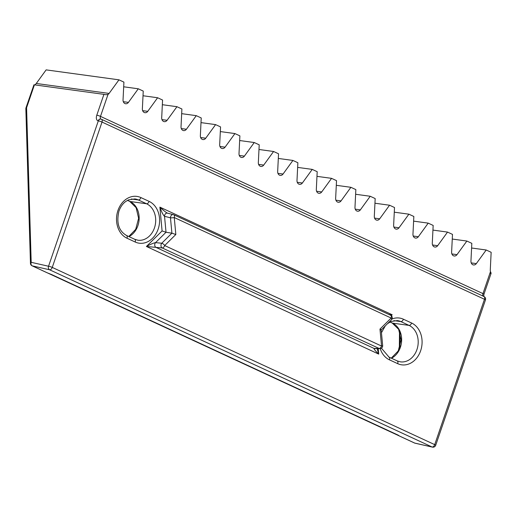 <?xml version="1.0" encoding="UTF-8"?>
<svg xmlns="http://www.w3.org/2000/svg" width="517" height="517" viewBox="0 0 517 517"><rect width="100%" height="100%" fill="white"/><g stroke="black" fill="none" stroke-linecap="round" stroke-linejoin="round"><path stroke-width="0.78" d="M381.216 329.917L391.447 319.784A2.785 1.157 -134.7 0 0 391.143 318.033L174.261 217.541A2.785 0.465 174.7 0 1 170.474 217.799L164.548 216.319C163.327 215.415 161.769 212.351 159.882 207.136C163.579 210.561 166.164 212.597 167.657 213.237A2.785 2.087 104.1 0 0 167.353 213.127L167.385 213.133M175.832 234.498L174.261 217.541A2.785 1.622 114.9 0 0 173.777 214.788A2.785 1.622 114.9 0 0 173.583 214.723A2.785 2.087 104.1 0 0 173.285 214.613A2.785 2.087 104.1 0 0 170.713 216.384A2.785 2.087 104.1 0 0 170.474 217.799L171.903 233.186L175.832 234.498L164.671 245.562A2.785 1.622 114.9 0 1 162.209 247.947A2.785 2.049 -84.7 0 1 161.123 244.405A2.785 2.049 -84.7 0 1 161.776 243.223A2.785 1.157 45.3 0 1 164.671 245.562L381.546 346.054A2.785 0.465 -5.3 0 0 382.664 345.576L381.191 329.943M377.158 348.607L378.715 354.106C375.206 350.7 373.662 348.807 374.082 348.432L379.09 348.445A2.785 1.622 -65.1 0 0 381.546 346.054L379.976 329.096L391.143 318.033A2.785 1.622 -65.1 0 0 390.658 315.286L173.777 214.788A2.785 2.785 0 0 0 173.285 214.613L167.353 213.127A2.785 2.087 104.1 0 0 164.787 214.904A2.785 2.087 104.1 0 0 164.548 216.319L166.022 232.249L171.903 233.186L161.776 243.223L155.533 242.641C153.93 242.861 150.893 244.134 146.421 246.467L162.086 230.944L159.882 207.136L392.183 314.775L390.955 315.448M316.966 176.355L331.565 178.352L336.528 180.653L335.649 198.412A3.89 3.108 97.8 0 0 338.241 202.263A3.89 3.108 97.8 0 0 341.039 200.906L350.894 187.309L336.296 185.312M355.244 209.159L360.362 209.863A3.89 3.108 97.8 0 1 357.57 211.22A3.89 3.108 97.8 0 1 354.979 207.362L355.851 189.61L350.894 187.309M355.625 194.269L370.224 196.266L375.18 198.56L374.308 216.319A3.89 3.108 97.8 0 0 376.899 220.177A3.89 3.108 97.8 0 0 379.691 218.814L389.553 205.223L374.954 203.226M393.902 227.073L399.021 227.771A3.89 3.108 97.8 0 1 396.229 229.134A3.89 3.108 97.8 0 1 393.637 225.276L394.51 207.517L389.553 205.223M394.277 212.183L408.882 214.18L413.839 216.474L412.96 234.233A3.89 3.108 97.8 0 0 415.558 238.085A3.89 3.108 97.8 0 0 418.35 236.728L428.205 223.131L413.606 221.134M432.555 244.987L437.679 245.685A3.89 3.108 97.8 0 1 434.881 247.042A3.89 3.108 97.8 0 1 432.29 243.19L433.168 225.431L428.205 223.131M432.936 230.091L447.535 232.088L452.491 234.388L451.619 252.147A3.89 3.108 97.8 0 0 454.21 255.999A3.89 3.108 97.8 0 0 457.002 254.642L466.864 241.045L452.265 239.048M471.213 262.894L476.331 263.599A3.89 3.108 97.8 0 1 473.54 264.956A3.89 3.108 97.8 0 1 470.948 261.098L471.821 243.345L466.864 241.045M471.594 248.005L486.193 250.002L491.15 252.302L490.278 270.055A3.89 3.108 97.8 0 0 490.471 271.651C491.253 273.125 491.26 273.726 490.491 273.474M278.314 158.448L292.913 160.438L297.87 162.739L296.997 180.498A3.89 3.108 97.8 0 0 299.589 184.349A3.89 3.108 97.8 0 0 302.38 182.992L312.242 169.395L297.637 167.398M258.985 149.491L273.583 151.487L278.54 153.782L277.668 171.541A3.89 3.108 97.8 0 0 280.259 175.392A3.89 3.108 97.8 0 0 283.051 174.035L292.913 160.438M239.655 140.534L254.254 142.53L259.211 144.825L258.338 162.584A3.89 3.108 97.8 0 0 260.93 166.442A3.89 3.108 97.8 0 0 263.722 165.078L273.583 151.487M220.326 131.576L234.925 133.573L239.888 135.868L239.009 153.627A3.89 3.108 97.8 0 0 241.601 157.485A3.89 3.108 97.8 0 0 244.399 156.121L254.254 142.53M201.003 122.619L215.602 124.616L220.559 126.917L219.68 144.67A3.89 3.108 97.8 0 0 222.278 148.528A3.89 3.108 97.8 0 0 225.069 147.171L234.925 133.573M181.674 113.662L196.273 115.659L201.229 117.96L200.357 135.719A3.89 3.108 97.8 0 0 202.948 139.571A3.89 3.108 97.8 0 0 205.74 138.213L215.602 124.616M162.344 104.705L176.943 106.702L181.9 109.003L181.028 126.762A3.89 3.108 97.8 0 0 183.619 130.614A3.89 3.108 97.8 0 0 186.411 129.256L196.273 115.659M143.015 95.755L157.614 97.745L162.571 100.046L161.698 117.805A3.89 3.108 97.8 0 0 164.29 121.657A3.89 3.108 97.8 0 0 167.081 120.299L176.943 106.702M123.686 86.798L138.285 88.795L143.248 91.089L142.369 108.848A3.89 3.108 97.8 0 0 144.96 112.7A3.89 3.108 97.8 0 0 147.759 111.342L157.614 97.745M316.591 191.245L321.71 191.949A3.89 3.108 97.8 0 1 318.918 193.306A3.89 3.108 97.8 0 1 316.32 189.455L317.199 171.696L312.242 169.395M33.909 84.891L25.999 107.794A2.785 0.401 -161.1 0 1 26.58 107.743L31.188 262.319L48.546 266.236L98.314 120.888A2.785 0.401 -161.1 0 1 102.017 122.064L52.256 267.412L434.713 444.633L484.474 299.285L102.017 122.064A2.785 1.622 114.9 0 0 101.532 119.311A2.785 1.622 114.9 0 0 101.338 119.246A2.785 2.242 102.7 0 0 100.977 119.123A2.785 2.242 102.7 0 0 98.314 120.888L98.146 120.849A5.564 3.244 114.9 0 1 96.789 115.213L103.93 94.352L34.419 84.846L26.58 107.743A2.785 1.473 178.3 0 0 25.85 108.777L30.458 263.353A2.785 1.473 -1.7 0 1 31.188 262.319A2.785 2.242 102.7 0 0 32.261 265.861L47.228 272.795A2.785 0.808 108.9 0 0 47.306 272.84L51.577 274.533A2.785 1.622 114.9 0 1 51.416 274.437M35.195 84.471A3.89 3.108 97.8 0 0 36.28 83.47L46.136 69.879L118.962 79.838L123.918 82.132L123.04 99.891A3.89 3.108 97.8 0 0 125.637 103.749A3.89 3.108 97.8 0 0 128.429 102.385L138.285 88.795M476.331 263.599L486.193 250.002M437.679 245.685L447.535 232.088M399.021 227.771L408.882 214.18M360.362 209.863L370.224 196.266M321.71 191.949L331.565 178.352M103.93 94.352L105.888 94.734L108.014 94.43A3.89 3.108 97.8 0 0 109.1 93.428L118.962 79.838M33.851 84.866L34.419 84.846M100.893 119.104A2.785 2.242 102.7 0 0 100.809 119.084L100.977 119.123A2.785 2.785 0 0 1 101.532 119.311L483.99 296.532A2.785 1.622 -65.1 0 1 484.474 299.285A2.785 0.401 -161.1 0 1 485.457 299.957L435.689 445.311A2.785 2.785 0 0 1 432.445 447.121L432.445 447.121A2.785 2.242 -77.3 0 1 432.083 446.998L49.619 269.777A2.785 1.622 114.9 0 0 49.71 269.79A2.785 1.622 114.9 0 0 52.256 267.412A2.785 0.401 -161.1 0 0 48.546 266.236A2.785 2.242 102.7 0 0 49.619 269.777L32.261 265.861A2.785 1.622 114.9 0 1 32.073 265.796A2.785 2.785 0 0 1 30.458 263.353M46.86 272.627A2.785 1.622 114.9 0 0 47.034 272.73A2.785 1.622 114.9 0 0 47.228 272.795L414.724 443.082A2.785 2.242 102.7 0 0 415.086 443.205L432.445 447.121M379.976 329.096C381.255 329.717 381.52 330.008 380.777 329.975M388.984 314.51L392.183 314.775L391.272 315.674M378.205 348.607L378.715 354.106L146.421 246.467L155.972 247.365L374.082 348.432A2.785 2.339 90.1 0 0 374.87 348.6A2.785 2.339 90.1 0 0 374.877 348.6L379.885 348.613A2.785 2.339 90.1 0 1 379.09 348.445L162.209 247.947L155.972 247.365A2.785 2.049 -84.7 0 1 155.533 242.641L166.022 232.249L162.086 230.944M398.652 435.398A2.785 2.785 0 0 0 399.563 436.083A2.785 1.622 114.9 0 0 399.757 436.148A2.785 2.766 -171.3 0 1 398.601 435.327M126.995 238.221A21.701 17.352 -82.2 0 1 117.954 210.49A21.701 17.352 -82.2 0 1 140.908 197.584L149.109 201.384A21.701 17.352 -82.2 0 1 158.15 229.115A21.701 17.352 -82.2 0 1 135.195 242.021L126.995 238.221A2.785 1.622 114.9 0 0 126.51 235.468L134.711 239.274A2.785 1.622 -65.1 0 1 135.195 242.021M126.232 235.39A2.785 1.622 114.9 0 1 126.51 235.468C118.755 230.996 116.228 222.898 118.929 211.162C120.455 206.91 122.742 203.666 125.793 201.443L128.552 199.853L134.859 198.929A18.916 15.129 97.8 0 1 138.362 199.963A2.785 1.622 -65.1 0 0 140.908 197.584M388.726 357.021A2.785 1.622 114.9 0 1 389.004 357.105A2.785 1.622 114.9 0 1 389.488 359.858A21.701 17.352 -82.2 0 1 380.195 348.594M127.531 200.35L130.013 201.501L146.563 203.763L138.362 199.963L131.357 199.006M134.711 239.274L137.936 240.218A18.916 15.129 97.8 0 0 154.441 227.939A18.916 15.129 97.8 0 0 146.563 203.763A2.785 1.622 114.9 0 0 149.109 201.384M127.479 200.376L129.735 201.417A2.785 1.622 114.9 0 0 130.013 201.501A18.916 15.129 -82.2 0 1 137.89 225.677A18.916 15.129 -82.2 0 1 128.959 236.605M390.025 321.981L392.513 323.131L409.063 325.4L400.856 321.593A18.916 15.129 97.8 0 0 397.353 320.566L391.052 321.49L387.524 323.668M397.696 363.658A2.785 1.622 -65.1 0 0 397.211 360.905L400.429 361.855A18.916 15.129 97.8 0 0 416.941 349.576A18.916 15.129 97.8 0 0 409.063 325.4A2.785 1.622 114.9 0 0 411.61 323.022A21.701 17.352 -82.2 0 1 420.644 350.752A21.701 17.352 -82.2 0 1 397.696 363.658L389.488 359.858M389.98 322.007L392.235 323.054A2.785 1.622 114.9 0 0 392.513 323.131A18.916 15.129 -82.2 0 1 400.391 347.308A18.916 15.129 -82.2 0 1 391.459 358.242M381.229 330.117A21.701 17.352 -82.2 0 1 381.404 329.73M392.002 318.989A21.701 17.352 -82.2 0 1 403.402 319.215L411.61 323.022M297.262 182.294L302.38 182.992M451.884 253.937L457.002 254.642M413.232 236.03L418.35 236.728M374.573 218.116L379.691 218.814M335.914 200.202L341.039 200.906M36.28 83.47L109.1 93.428M123.311 101.687L128.429 102.385M142.634 110.644L147.759 111.342M161.963 119.601L167.081 120.299M181.293 128.559L186.411 129.256M200.622 137.509L205.74 138.213M219.951 146.466L225.069 147.171M239.274 155.423L244.399 156.121M258.603 164.38L263.722 165.078M277.933 173.337L283.051 174.035M399.402 435.986A2.785 1.622 114.9 0 0 399.563 436.083L414.531 443.017A2.785 1.622 114.9 0 0 414.724 443.082L432.083 446.998A2.785 1.622 114.9 0 0 432.167 447.011A2.785 1.622 114.9 0 0 434.713 444.633A2.785 0.401 -161.1 0 1 435.689 445.311M400.068 332.709L399.945 346.952M108.014 94.43L100.492 116.39L482.956 293.611L490.471 271.651M393.857 320.637L400.856 321.593A2.785 1.622 -65.1 0 0 403.402 319.215M485.457 299.957A2.785 2.785 0 0 0 483.99 296.532A2.785 1.622 -65.1 0 0 483.802 296.467M391.447 319.784A2.785 2.785 0 0 0 390.658 315.286A2.785 1.622 -65.1 0 0 390.464 315.215M483.124 296.131A2.785 1.622 114.9 0 1 482.956 293.611A2.785 0.401 18.9 0 1 483.931 294.289L483.738 296.603M96.789 115.213A2.785 0.401 -161.1 0 1 100.492 116.39A2.785 1.622 -65.1 0 0 100.912 119.11M51.771 274.598A2.785 1.622 114.9 0 1 51.577 274.533L397.573 434.855A2.785 1.622 114.9 0 1 397.399 434.752M397.76 434.92A2.785 1.622 114.9 0 1 397.573 434.855L398.672 435.366M415.086 443.205A2.785 2.785 0 0 1 414.531 443.017A2.785 1.622 114.9 0 1 414.356 442.914M100.809 119.084A2.785 2.242 102.7 0 0 98.146 120.849M381.41 348.161L389.004 357.105L397.211 360.905M381.468 332.677L385.301 325.872M129.735 201.417L136.126 207.679L138.608 218.297L135.713 229.335L128.759 236.515M392.235 323.054L398.626 329.31L401.102 339.934L398.213 350.972L391.259 358.152M47.306 272.84A2.785 2.785 0 0 1 47.034 272.73L32.073 265.796M399.344 348.607L399.499 331.138M25.999 107.794A2.785 2.785 0 0 0 25.85 108.777M491.085 273.39L483.931 294.289M379.885 348.613A2.785 2.785 0 0 0 382.664 345.576"/></g></svg>
